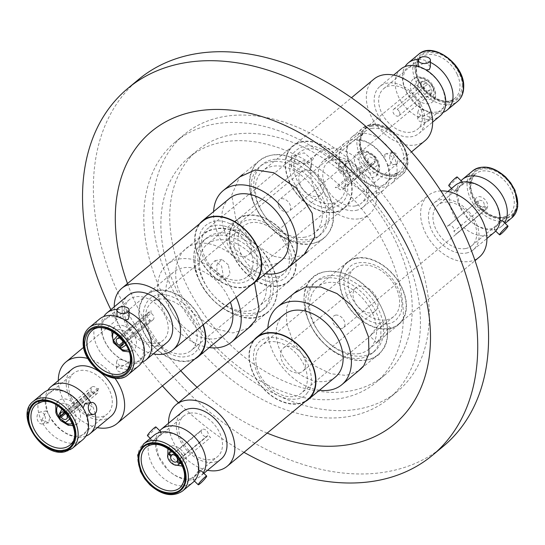 <?xml version="1.0" encoding="UTF-8"?>
<svg xmlns="http://www.w3.org/2000/svg" width="545" height="545" viewBox="0 0 545 545"><rect width="100%" height="100%" fill="white"/><g stroke="black" fill="none" stroke-linecap="round" stroke-linejoin="round"><path stroke-width="0.41" stroke-dasharray="2.73 2.04" d="M396.494 243.097A146.292 100.409 -129.7 0 0 197.576 150.257A146.292 100.409 -129.7 0 0 185.477 282.589A146.292 100.409 -129.7 0 0 384.395 375.43A146.292 100.409 -129.7 0 0 396.494 243.097M387.624 250.455A146.292 100.409 -129.7 0 0 188.706 157.614A146.292 100.409 -129.7 0 0 176.607 289.947A146.292 100.409 -129.7 0 0 375.532 382.788A146.292 100.409 -129.7 0 0 387.624 250.455M402.489 247.668A166.906 114.559 50.3 0 1 388.687 398.654A166.906 114.559 50.3 0 1 161.742 292.726A166.906 114.559 50.3 0 1 175.544 141.748A166.906 114.559 50.3 0 1 402.489 247.668M170.612 285.376A166.906 114.559 -129.7 0 0 397.557 391.296A166.906 114.559 -129.7 0 0 411.359 240.318A166.906 114.559 -129.7 0 0 184.414 134.39A166.906 114.559 -129.7 0 0 170.612 285.376M443.228 446.348A238.438 163.65 50.3 0 1 119.021 295.029A238.438 163.65 50.3 0 1 138.737 79.345M243.997 452.33A238.438 163.65 50.3 0 1 178.474 402.721M162.417 385.915A238.438 163.65 50.3 0 1 110.86 309.662M267.173 433.098A190.171 130.528 50.3 0 1 197.092 387.27M180.715 370.736A190.171 130.528 50.3 0 1 127.489 283.57M248.2 328.294L232.831 332.954L213.299 328.253L194.02 313.961L181.076 295.043C169.263 273.365 177.902 245.488 196.895 244.003C214.103 238.71 245.27 259.134 253.943 281.404L254.522 282.671M358.412 370.947L346.116 375.423L330.754 373.754L315.48 366.254L302.754 355.013L292.549 340.257L286.636 323.349L286.561 307.666L291.65 295.996L294.007 293.319M304.13 254.535L289.388 259.188L273.079 256.17L251.613 241.912L235.678 218.252L231.727 195.117L239.718 176.907M272.037 266.389C263.364 244.126 232.204 223.702 214.989 228.995C196.002 230.474 187.357 258.35 199.177 280.028C207.849 302.291 239.01 322.715 256.225 317.422C275.211 315.943 283.856 288.067 272.037 266.389M309.744 280.982C297.631 293.401 305.731 327.749 324.575 343.881C341.579 362.418 372.882 366.172 381.888 350.748C393.994 338.336 385.894 303.981 367.058 287.855C350.047 269.319 318.743 265.558 309.744 280.982M291.173 241.156C311.958 251.007 335.018 237.082 333.39 215.663C335.373 195.641 312.707 164.011 291.895 157.757C271.11 147.906 248.05 161.831 249.671 183.256C247.689 203.278 270.354 234.902 291.173 241.156M194.81 359.046A40.412 27.741 50.3 0 1 143.131 331.21A40.412 27.741 50.3 0 1 146.469 294.654A40.412 27.741 50.3 0 1 201.418 320.297A40.412 27.741 50.3 0 1 203.231 324.704M225.221 334.337A40.412 27.741 50.3 0 1 170.272 308.688A40.412 27.741 50.3 0 1 173.61 272.132A40.412 27.741 50.3 0 1 228.559 297.781A40.412 27.741 50.3 0 1 230.372 302.182M209.28 347.56A50.433 34.614 50.3 0 1 163.044 310.044A50.433 34.614 50.3 0 1 167.213 264.42A50.433 34.614 50.3 0 1 235.787 296.425A50.433 34.614 50.3 0 1 236.21 297.345M271.982 266.403A50.433 34.614 50.3 0 1 267.813 312.026A50.433 34.614 50.3 0 1 199.232 280.014A50.433 34.614 50.3 0 1 203.401 234.391A50.433 34.614 50.3 0 1 271.982 266.403M268.481 267.057A45.582 31.29 -129.7 0 0 206.501 238.124A45.582 31.29 -129.7 0 0 202.733 279.36A45.582 31.29 -129.7 0 0 264.713 308.293A45.582 31.29 -129.7 0 0 268.481 267.057M200.015 281.615A45.582 31.29 50.3 0 1 203.789 240.379A45.582 31.29 50.3 0 1 265.769 269.305A45.582 31.29 50.3 0 1 262.002 310.541A45.582 31.29 50.3 0 1 200.015 281.615M262.036 270.007A40.412 27.741 50.3 0 1 258.698 306.562A40.412 27.741 50.3 0 1 203.748 280.913A40.412 27.741 50.3 0 1 207.086 244.358A40.412 27.741 50.3 0 1 262.036 270.007M210.309 275.47L218.627 280.559L223.191 275.266L221.617 266.089L214.914 260.701L209.975 266.069L210.309 275.47M233.607 256.143A40.412 27.741 -129.7 0 0 288.557 281.792A40.412 27.741 -129.7 0 0 291.895 245.236A40.412 27.741 -129.7 0 0 236.946 219.587A40.412 27.741 -129.7 0 0 233.607 256.143M228.321 264.836L221.87 259.4L216.869 264.781L217.012 274.217L225.582 279.258L230.092 273.965L228.321 264.836M286.098 245.741A31.12 21.357 -129.7 0 0 243.785 225.991A31.12 21.357 -129.7 0 0 241.21 254.14A31.12 21.357 -129.7 0 0 283.523 273.89A31.12 21.357 -129.7 0 0 286.098 245.741M148.928 330.706A31.12 21.357 50.3 0 1 151.496 302.557A31.12 21.357 50.3 0 1 193.809 322.306A31.12 21.357 50.3 0 1 191.241 350.455A31.12 21.357 50.3 0 1 148.928 330.706M287.992 245.965C281.901 230.412 260.449 216.474 248.466 220.057C235.311 221.086 229.322 240.393 237.511 255.414C243.601 270.96 265.054 284.906 277.037 281.322C290.192 280.293 296.18 260.987 287.992 245.965M147.034 330.481C138.805 315.33 144.861 296.242 157.989 295.124C169.917 291.452 191.499 305.602 197.515 321.032C205.738 336.176 199.688 355.272 186.56 356.389C174.632 360.054 153.043 345.905 147.034 330.481M59.241 417.347A14.953 10.26 -129.7 0 0 77.71 423.635A14.953 10.26 -129.7 0 0 78.95 410.113A14.953 10.26 -129.7 0 0 58.615 400.623A14.953 10.26 -129.7 0 0 57.382 414.145A14.953 10.26 -129.7 0 0 58.492 416.217M57.743 405.882A11.717 8.046 50.3 0 1 66.19 403.865A11.717 8.046 50.3 0 1 74.808 412.047A11.717 8.046 50.3 0 1 72.383 423.526M63.894 422.089A11.717 8.046 50.3 0 1 59.16 417.422M58.424 416.23A11.717 8.046 50.3 0 1 57.906 415.215A11.717 8.046 50.3 0 1 57.593 414.493M66.354 414.37L97.119 388.851A4.203 2.882 -129.7 0 0 91.873 386.998A4.203 2.882 -129.7 0 0 91.288 390.213L64.378 412.545M66.946 414.234L68.779 413.805L99.537 388.278L97.119 388.851M68.779 413.805L61.98 409.043M65.632 413.492L91.989 391.623A4.203 2.882 -129.7 0 0 97.235 393.47A4.203 2.882 -129.7 0 0 97.821 390.254L67.709 415.236M70.053 418.778L69.481 415.208L67.955 415.562M64.753 412.776L89.571 392.189L91.989 391.623M87.309 415.549L91.901 406.338L85.081 403.627M83.065 407.946L86.641 415.379M90.681 402.585A30.554 20.969 50.3 0 1 92.521 406.08A30.554 20.969 50.3 0 1 95.103 413.614M85.878 436.123A30.554 20.969 50.3 0 1 82.956 436.947A30.554 20.969 50.3 0 1 48.451 414.329A30.554 20.969 50.3 0 1 47.858 390.288M43.743 392.693A30.554 20.969 -129.7 0 0 41.216 420.331A30.554 20.969 -129.7 0 0 75.721 442.949A30.554 20.969 -129.7 0 0 82.758 439.72M71.334 397.257A26.432 18.142 -129.7 0 0 107.27 414.03A26.432 18.142 -129.7 0 0 109.456 390.118A26.432 18.142 -129.7 0 0 73.514 373.345A26.432 18.142 -129.7 0 0 71.334 397.257M41.836 420.072L46.427 410.862L47.715 412.136L49.84 416.755L48.662 422.777L41.836 420.072M44.615 415.188A6.063 4.122 79.4 0 0 40.105 412.047A6.063 4.122 79.4 0 0 37.83 420.822A6.063 4.122 79.4 0 0 42.333 423.962A6.063 4.122 79.4 0 0 44.615 415.188M110.989 416.298A30.554 20.969 50.3 0 1 69.447 396.91A30.554 20.969 50.3 0 1 71.967 369.272M202.992 324.902A40.01 27.461 -129.7 0 0 201.125 320.351A40.01 27.461 -129.7 0 0 146.728 294.961A40.01 27.461 -129.7 0 0 143.417 331.156A40.01 27.461 -129.7 0 0 197.821 356.546M97.344 427.621A40.01 27.461 50.3 0 1 62.62 398.191A40.01 27.461 50.3 0 1 58.329 380.594M87.881 358.487A40.01 27.461 50.3 0 1 114.906 378.203M356.076 166.334A14.953 10.26 50.3 0 1 357.309 152.804A14.953 10.26 50.3 0 1 377.644 162.294A14.953 10.26 50.3 0 1 376.404 175.824A14.953 10.26 50.3 0 1 356.076 166.334M377.12 161.231A11.717 8.046 -129.7 0 0 363.883 152.552A11.717 8.046 -129.7 0 0 360.218 164.392A11.717 8.046 -129.7 0 0 373.454 173.072A11.717 8.046 -129.7 0 0 377.12 161.231M337.743 187.351L368.509 161.824A4.203 2.882 -129.7 0 0 373.918 163.922A4.203 2.882 -129.7 0 0 374.572 160.966L343.813 186.492A4.203 2.882 50.3 0 1 343.152 189.442A4.203 2.882 50.3 0 1 337.743 187.351L335.223 187.705L365.988 162.185L368.509 161.824M374.572 160.966L377.092 160.612L346.334 186.131L343.813 186.492M377.092 160.612C380.11 168.398 369.708 169.87 365.988 162.185M376.479 159.188L373.952 159.542C370.246 155.945 368.222 156.231 367.889 160.407L365.368 160.761C362.357 152.975 372.76 151.496 376.479 159.188M371.635 126.304C361.042 127.23 356.314 142.47 362.854 154.637C367.8 167.097 384.838 178.27 394.532 175.401C405.126 174.475 409.854 159.229 403.314 147.068C398.368 134.608 381.33 123.436 371.635 126.304M384.722 154.371L385.186 159.692L387.311 164.311L388.592 165.578L389.668 164.978L393.476 157.41L386.364 153.663L384.722 154.371M359.305 133.498A30.554 20.969 50.3 0 1 391.181 151.333A30.554 20.969 50.3 0 1 391.283 183.747A30.554 20.969 50.3 0 1 384.245 186.976A30.554 20.969 50.3 0 1 352.363 169.141A30.554 20.969 50.3 0 1 352.268 136.727A30.554 20.969 50.3 0 1 359.305 133.498M377.011 192.978A30.554 20.969 -129.7 0 0 384.048 189.749A30.554 20.969 -129.7 0 0 383.946 157.335A30.554 20.969 -129.7 0 0 352.07 139.5A30.554 20.969 -129.7 0 0 345.033 142.729A30.554 20.969 -129.7 0 0 345.128 175.143A30.554 20.969 -129.7 0 0 377.011 192.978M355.422 205.887A26.432 18.142 50.3 0 1 327.845 190.457A26.432 18.142 50.3 0 1 327.756 162.417A26.432 18.142 50.3 0 1 333.847 159.624A26.432 18.142 50.3 0 1 361.424 175.054A26.432 18.142 50.3 0 1 361.505 203.094A26.432 18.142 50.3 0 1 355.422 205.887M396.276 163.745A6.063 4.122 -100.6 0 1 394.921 164.392A6.063 4.122 -100.6 0 1 390.022 160.25A6.063 4.122 -100.6 0 1 391.33 153.131A6.063 4.122 -100.6 0 1 392.686 152.477A6.063 4.122 -100.6 0 1 397.584 156.619A6.063 4.122 -100.6 0 1 396.276 163.745M351.593 172.104L349.945 172.813L342.839 169.079L346.64 161.497L347.717 160.898L349.004 162.165L351.13 166.784L351.593 172.104M340.032 162.73A6.063 4.122 79.4 0 0 338.724 169.856A6.063 4.122 79.4 0 0 343.623 173.998A6.063 4.122 79.4 0 0 344.978 173.344A6.063 4.122 79.4 0 0 346.286 166.225A6.063 4.122 79.4 0 0 341.395 162.076A6.063 4.122 79.4 0 0 340.032 162.73M356.014 210.397A30.554 20.969 -129.7 0 0 363.052 207.168A30.554 20.969 -129.7 0 0 362.956 174.754A30.554 20.969 -129.7 0 0 331.074 156.912A30.554 20.969 -129.7 0 0 324.037 160.141A30.554 20.969 -129.7 0 0 324.139 192.562A30.554 20.969 -129.7 0 0 356.014 210.397M246.422 215.67A40.01 27.461 50.3 0 1 288.169 239.03A40.01 27.461 50.3 0 1 288.298 281.479A40.01 27.461 50.3 0 1 279.081 285.709A40.01 27.461 50.3 0 1 237.334 262.349A40.01 27.461 50.3 0 1 237.204 219.901A40.01 27.461 50.3 0 1 246.422 215.67M359.877 218.674A40.01 27.461 -129.7 0 0 369.094 214.444A40.01 27.461 -129.7 0 0 368.958 171.995A40.01 27.461 -129.7 0 0 327.218 148.635A40.01 27.461 -129.7 0 0 318.001 152.866A40.01 27.461 -129.7 0 0 318.13 195.314A40.01 27.461 -129.7 0 0 359.877 218.674M305.016 401.699A40.412 27.741 50.3 0 1 298.973 403.784A40.412 27.741 50.3 0 1 258.391 382.549A40.412 27.741 50.3 0 1 253.922 340.121M335.427 376.997A40.412 27.741 50.3 0 1 326.121 381.268A40.412 27.741 50.3 0 1 283.952 357.67A40.412 27.741 50.3 0 1 283.822 314.792M319.486 390.22A50.433 34.614 50.3 0 1 267.881 328.015M366.397 360.013A50.433 34.614 50.3 0 1 313.777 330.563A50.433 34.614 50.3 0 1 313.613 277.051A50.433 34.614 50.3 0 1 325.229 271.723A50.433 34.614 50.3 0 1 377.855 301.167A50.433 34.614 50.3 0 1 378.019 354.679A50.433 34.614 50.3 0 1 366.397 360.013M364.421 355.769A45.582 31.29 -129.7 0 0 374.919 350.946A45.582 31.29 -129.7 0 0 374.769 302.577A45.582 31.29 -129.7 0 0 327.211 275.968A45.582 31.29 -129.7 0 0 316.706 280.784A45.582 31.29 -129.7 0 0 316.856 329.153A45.582 31.29 -129.7 0 0 364.421 355.769M324.493 278.216A45.582 31.29 50.3 0 1 372.058 304.832A45.582 31.29 50.3 0 1 372.208 353.201A45.582 31.29 50.3 0 1 361.703 358.017A45.582 31.29 50.3 0 1 314.145 331.401A45.582 31.29 50.3 0 1 313.995 283.032A45.582 31.29 50.3 0 1 324.493 278.216M359.598 353.494A40.412 27.741 50.3 0 1 317.428 329.895A40.412 27.741 50.3 0 1 317.299 287.017A40.412 27.741 50.3 0 1 326.605 282.746A40.412 27.741 50.3 0 1 368.774 306.338A40.412 27.741 50.3 0 1 368.904 349.222A40.412 27.741 50.3 0 1 359.598 353.494M356.464 257.976A40.412 27.741 -129.7 0 0 347.151 262.247A40.412 27.741 -129.7 0 0 347.288 305.125A40.412 27.741 -129.7 0 0 389.45 328.717A40.412 27.741 -129.7 0 0 398.763 324.445A40.412 27.741 -129.7 0 0 398.627 281.567A40.412 27.741 -129.7 0 0 356.464 257.976M379.007 340.605C372.453 347.969 381.466 336.081 387.502 329.405L390.758 328.206L385.492 335.454L368.904 349.222M372.085 333.908C365.838 341.579 374.858 329.691 380.58 322.708L383.993 321.659L380.124 327.838L372.085 333.908L370.246 336.027L301.446 393.108A31.12 21.357 50.3 0 1 294.28 396.399A31.12 21.357 50.3 0 1 261.811 378.23A31.12 21.357 50.3 0 1 261.709 345.217A31.12 21.357 50.3 0 1 268.876 341.926A31.12 21.357 50.3 0 1 301.344 360.095A31.12 21.357 50.3 0 1 301.446 393.108M386.562 319.833A31.12 21.357 -129.7 0 0 393.728 316.543A31.12 21.357 -129.7 0 0 393.626 283.529A31.12 21.357 -129.7 0 0 361.158 265.361A31.12 21.357 -129.7 0 0 353.991 268.644A31.12 21.357 -129.7 0 0 354.093 301.664A31.12 21.357 -129.7 0 0 386.562 319.833M347.969 269.182C339.535 277.882 345.217 301.514 358.242 312.755C370.021 325.597 391.712 328.199 397.945 317.51C406.379 308.811 400.698 285.178 387.672 273.937C375.893 261.096 354.202 258.493 347.969 269.182M307.469 392.577C301.153 403.327 279.605 400.623 267.765 387.822C254.713 376.649 249.099 352.847 257.492 344.242C263.807 333.499 285.355 336.204 297.195 349.004C310.248 360.177 315.862 383.973 307.469 392.577M181.274 463.291L182.623 462.146C187.569 456.41 174.768 444.025 170.503 450.429M169.693 452.193L169.529 453.535M169.699 455.218L179.026 463.809M167.949 448.542L168.194 448.194C174.08 439.359 191.758 456.451 184.932 464.381L182.589 466.179M174.093 464.742L167.799 457.16M202.079 429.658L171.314 455.177L202.079 429.658A4.203 2.882 -129.7 0 1 206.426 430.461A4.203 2.882 -129.7 0 1 208.088 435.189L177.323 460.716M180.259 461.431L177.963 455.02L172.186 451.703M180.729 462.262L210.581 437.492L208.088 435.189M172.356 454.728L201.439 430.598A4.203 2.882 -129.7 0 0 202.57 434.774A4.203 2.882 -129.7 0 0 206.48 436.572A4.203 2.882 -129.7 0 0 207.447 436.129L177.554 460.927L207.447 436.129M155.672 440.994L152.77 440.796L160.775 434.27L161.204 432.076L155.672 440.994M153.949 435.353A30.554 20.969 -129.7 0 0 160.612 475.805A30.554 20.969 -129.7 0 0 185.927 485.609A30.554 20.969 -129.7 0 0 192.964 482.38M203.305 472.794A30.554 20.969 50.3 0 1 200.199 476.378A30.554 20.969 50.3 0 1 193.162 479.607A30.554 20.969 50.3 0 1 167.846 469.804A30.554 20.969 50.3 0 1 159.767 430.693M189.81 413.212A26.432 18.142 -129.7 0 0 183.726 416.005A26.432 18.142 -129.7 0 0 183.808 444.046A26.432 18.142 -129.7 0 0 211.385 459.483A26.432 18.142 -129.7 0 0 217.475 456.69A26.432 18.142 -129.7 0 0 217.387 428.643A26.432 18.142 -129.7 0 0 189.81 413.212M147.47 435.666A6.063 0.695 134 0 0 149.132 434.665A6.063 0.695 134 0 0 153.799 430.039A6.063 0.695 134 0 0 155.897 426.946M198.475 470.73L192.95 479.648L193.38 477.454L201.378 470.935M221.195 458.958A30.554 20.969 50.3 0 1 214.158 462.187A30.554 20.969 50.3 0 1 182.275 444.352A30.554 20.969 50.3 0 1 182.18 411.931M256.933 337.621A40.01 27.461 -129.7 0 0 257.063 380.069A40.01 27.461 -129.7 0 0 298.81 403.429A40.01 27.461 -129.7 0 0 308.027 399.206M207.55 470.281A40.01 27.461 50.3 0 1 168.534 423.254M476.132 197.951A7.596 5.212 -129.7 0 0 478.054 207.366L484.539 209.995L486.358 209.13L455.593 234.657A7.596 5.212 -129.7 0 0 456.315 233.798L487.08 208.279C488.381 205.499 487.632 202.508 484.825 199.32C481.705 196.493 478.939 195.907 476.521 197.556M335.563 315.146A7.596 5.212 50.3 0 1 343.493 319.581A7.596 5.212 50.3 0 1 343.52 327.64A7.596 5.212 50.3 0 1 341.769 328.444A7.596 5.212 50.3 0 1 333.186 322.824A7.596 5.212 50.3 0 1 335.563 315.146M343.52 327.64L486.29 209.191L483.96 206.698C480.07 207.086 478.149 205.138 478.197 200.846L447.431 226.366L478.197 200.846M487.08 208.279L484.682 205.84L483.313 201.119L478.919 199.988M484.682 205.84L453.917 231.366L456.315 233.798M447.772 225.841A4.203 2.882 50.3 0 1 452.282 226.386A4.203 2.882 50.3 0 1 453.917 231.366M481.501 209.062C491.079 219.39 508.192 221.44 513.315 212.877C520.025 205.84 515.597 187.058 505.086 177.956C495.507 167.628 478.387 165.578 473.264 174.141C466.561 181.178 470.982 199.96 481.501 209.062M456.962 191.029L454.06 190.825L462.058 184.305L462.487 182.112L456.962 191.029M455.239 185.382A30.554 20.969 -129.7 0 0 461.901 225.841A30.554 20.969 -129.7 0 0 487.216 235.638A30.554 20.969 -129.7 0 0 494.254 232.408M504.595 222.83A30.554 20.969 50.3 0 1 501.489 226.407A30.554 20.969 50.3 0 1 494.451 229.636A30.554 20.969 50.3 0 1 469.129 219.839A30.554 20.969 50.3 0 1 461.056 180.729M465.628 248.547A26.432 18.142 50.3 0 1 438.051 233.117A26.432 18.142 50.3 0 1 437.962 205.07A26.432 18.142 50.3 0 1 444.052 202.277A26.432 18.142 50.3 0 1 471.629 217.707A26.432 18.142 50.3 0 1 471.711 245.754A26.432 18.142 50.3 0 1 465.628 248.547M448.753 185.695A6.063 0.695 134 0 0 450.415 184.701A6.063 0.695 134 0 0 455.089 180.068A6.063 0.695 134 0 0 457.18 176.982M499.765 220.766L494.24 229.677L494.662 227.49L502.667 220.963M466.22 253.057A30.554 20.969 -129.7 0 0 473.258 249.828A30.554 20.969 -129.7 0 0 473.162 217.407A30.554 20.969 -129.7 0 0 441.28 199.572A30.554 20.969 -129.7 0 0 434.242 202.801A30.554 20.969 -129.7 0 0 434.345 235.215A30.554 20.969 -129.7 0 0 466.22 253.057M356.628 258.33A40.01 27.461 50.3 0 1 398.375 281.683A40.01 27.461 50.3 0 1 398.504 324.139A40.01 27.461 50.3 0 1 389.287 328.363A40.01 27.461 50.3 0 1 347.54 305.009A40.01 27.461 50.3 0 1 347.41 262.554A40.01 27.461 50.3 0 1 356.628 258.33M440.878 190.907A40.01 27.461 -129.7 0 0 437.424 191.295A40.01 27.461 -129.7 0 0 428.206 195.526A40.01 27.461 -129.7 0 0 428.336 237.974A40.01 27.461 -129.7 0 0 470.083 261.334A40.01 27.461 -129.7 0 0 479.3 257.104M286.99 346.327A15.117 10.375 50.3 0 1 302.761 355.149A15.117 10.375 50.3 0 1 302.809 371.186A15.117 10.375 50.3 0 1 299.328 372.787A15.117 10.375 50.3 0 1 283.557 363.958A15.117 10.375 50.3 0 1 283.509 347.921A15.117 10.375 50.3 0 1 286.99 346.327M371.704 312.735A15.117 10.375 -129.7 0 0 375.192 311.134A15.117 10.375 -129.7 0 0 375.137 295.097A15.117 10.375 -129.7 0 0 359.366 286.275A15.117 10.375 -129.7 0 0 355.885 287.869A15.117 10.375 -129.7 0 0 355.94 303.906A15.117 10.375 -129.7 0 0 371.704 312.735M250.734 285.294A40.412 27.741 50.3 0 1 244.691 287.378A40.412 27.741 50.3 0 1 204.109 266.144A40.412 27.741 50.3 0 1 199.64 223.709M281.145 260.585A40.412 27.741 50.3 0 1 271.839 264.856A40.412 27.741 50.3 0 1 229.67 241.265A40.412 27.741 50.3 0 1 229.54 198.38M265.204 273.808A50.433 34.614 50.3 0 1 213.599 211.603M312.115 243.601A50.433 34.614 50.3 0 1 259.495 214.158A50.433 34.614 50.3 0 1 259.331 160.639A50.433 34.614 50.3 0 1 270.947 155.311A50.433 34.614 50.3 0 1 323.573 184.755A50.433 34.614 50.3 0 1 323.737 238.274A50.433 34.614 50.3 0 1 312.115 243.601M310.139 239.357A45.582 31.29 -129.7 0 0 320.637 234.541A45.582 31.29 -129.7 0 0 320.487 186.172A45.582 31.29 -129.7 0 0 272.929 159.556A45.582 31.29 -129.7 0 0 262.424 164.372A45.582 31.29 -129.7 0 0 262.574 212.741A45.582 31.29 -129.7 0 0 310.139 239.357M270.211 161.811A45.582 31.29 50.3 0 1 317.776 188.42A45.582 31.29 50.3 0 1 317.926 236.789A45.582 31.29 50.3 0 1 307.421 241.612A45.582 31.29 50.3 0 1 259.863 214.996A45.582 31.29 50.3 0 1 259.713 166.627A45.582 31.29 50.3 0 1 270.211 161.811M305.309 237.082A40.412 27.741 50.3 0 1 263.146 213.49A40.412 27.741 50.3 0 1 263.01 170.605A40.412 27.741 50.3 0 1 272.323 166.334A40.412 27.741 50.3 0 1 314.492 189.933A40.412 27.741 50.3 0 1 314.622 232.81A40.412 27.741 50.3 0 1 305.309 237.082M302.182 141.564A40.412 27.741 -129.7 0 0 292.869 145.835A40.412 27.741 -129.7 0 0 293.006 188.713A40.412 27.741 -129.7 0 0 335.168 212.312A40.412 27.741 -129.7 0 0 344.481 208.04A40.412 27.741 -129.7 0 0 344.345 165.162A40.412 27.741 -129.7 0 0 302.182 141.564M309.683 162.512L298.353 163.738L291.214 158.854L292.938 156.034L304.287 152.873L311.413 159.031L309.683 162.512M309.615 170.517L298.292 171.437L291.146 166.756L292.869 164.038L304.212 160.571L311.345 166.927L309.615 170.517M332.28 203.421A31.12 21.357 -129.7 0 0 339.446 200.138A31.12 21.357 -129.7 0 0 339.344 167.117A31.12 21.357 -129.7 0 0 306.876 148.948A31.12 21.357 -129.7 0 0 299.709 152.239A31.12 21.357 -129.7 0 0 299.811 185.259A31.12 21.357 -129.7 0 0 332.28 203.421M214.594 225.514A31.12 21.357 50.3 0 1 247.062 243.683A31.12 21.357 50.3 0 1 247.164 276.703A31.12 21.357 50.3 0 1 239.998 279.994A31.12 21.357 50.3 0 1 207.529 261.825A31.12 21.357 50.3 0 1 207.427 228.805A31.12 21.357 50.3 0 1 214.594 225.514M318.423 205.826C332.947 212.679 348.718 202.985 347.676 188.161C349.045 174.291 333.349 152.382 318.927 148.049C304.403 141.196 288.632 150.89 289.674 165.714C288.298 179.584 304.001 201.493 318.423 205.826M228.45 223.109C242.988 227.51 258.487 249.31 257.199 263.228C258.323 278.066 242.348 287.719 227.946 280.893C213.408 276.492 197.91 254.699 199.197 240.774C198.073 225.943 214.049 216.29 228.45 223.109M124.199 326.033A14.953 10.26 -129.7 0 0 114.539 326.871A14.953 10.26 -129.7 0 0 119.321 348.003A14.953 10.26 -129.7 0 0 123.981 350.721A14.953 10.26 -129.7 0 0 133.634 349.883A14.953 10.26 -129.7 0 0 135.323 337.403A14.953 10.26 -129.7 0 0 124.199 326.033M119.314 348.003A11.717 8.046 50.3 0 1 113.517 340.741M113.667 332.13A11.717 8.046 50.3 0 1 122.366 330.202A11.717 8.046 50.3 0 1 131.468 340.209A11.717 8.046 50.3 0 1 128.307 349.774M120.111 337.362L149.718 312.796A4.203 2.882 -129.7 0 0 147.797 313.252A4.203 2.882 -129.7 0 0 147.218 316.461A4.203 2.882 -129.7 0 0 149.902 319.697L122.979 342.028M118.899 336.19L118.878 335.454L117.904 335.291M149.902 319.697L149.977 322.565L120.513 347.008M123.197 343.432L151.238 320.167A4.203 2.882 -129.7 0 0 152.191 320.16A4.203 2.882 -129.7 0 0 153.165 319.717A4.203 2.882 -129.7 0 0 153.745 316.502A4.203 2.882 -129.7 0 0 151.06 313.273L120.295 338.792M151.06 313.273L150.979 310.405L120.22 335.924L120.261 337.519M125.977 345.026L120.22 335.924M127.625 363.188L120.84 367.173L116.535 362.016L117.584 359.305L122.836 359.877L128.463 361.969L127.625 363.188M141.802 362.37A30.554 20.969 50.3 0 1 104.374 340.577A30.554 20.969 50.3 0 1 101.091 326.653A30.554 20.969 50.3 0 1 103.782 316.536M99.667 318.941A30.554 20.969 -129.7 0 0 93.856 332.654A30.554 20.969 -129.7 0 0 97.139 346.579A30.554 20.969 -129.7 0 0 138.682 365.968M127.258 323.505A26.432 18.142 -129.7 0 0 163.193 340.278A26.432 18.142 -129.7 0 0 165.38 316.373A26.432 18.142 -129.7 0 0 129.444 299.593A26.432 18.142 -129.7 0 0 127.258 323.505M117.516 366.867A6.063 3.42 0.5 0 0 116.48 368.761A6.063 3.42 0.5 0 0 120.752 372.072A6.063 3.42 0.5 0 0 127.564 370.757A6.063 3.42 0.5 0 0 128.6 368.863A6.063 3.42 0.5 0 0 124.328 365.552A6.063 3.42 0.5 0 0 117.516 366.867M129.049 316.89L124.757 311.733L117.958 315.719L117.12 316.938L124.73 319.867M166.913 342.546A30.554 20.969 50.3 0 1 125.37 323.158A30.554 20.969 50.3 0 1 127.898 295.526M117.1 309.397A30.554 20.969 50.3 0 1 129.09 312.305M202.651 221.209A40.01 27.461 -129.7 0 0 199.341 257.404A40.01 27.461 -129.7 0 0 253.745 282.794M153.268 353.869A40.01 27.461 50.3 0 1 118.551 324.439A40.01 27.461 50.3 0 1 114.252 306.842M422.893 78.221A14.953 10.26 50.3 0 1 434.018 89.591A14.953 10.26 50.3 0 1 432.328 102.072A14.953 10.26 50.3 0 1 422.675 102.903A14.953 10.26 50.3 0 1 411.55 91.533A14.953 10.26 50.3 0 1 413.239 79.052A14.953 10.26 50.3 0 1 422.893 78.221M424.65 82.057C433.725 85.17 433.602 99.973 424.535 96.07C415.46 92.95 415.583 78.146 424.65 82.057M426.64 83.296L424.473 83.698L423.676 85.463L424.126 87.5L426.34 90.007M427.675 90.572L429.842 90.17L430.189 86.369L427.975 83.862L397.216 109.382L427.975 83.862M399.424 111.889A4.203 2.882 50.3 0 1 399.076 115.69A4.203 2.882 50.3 0 1 393.361 113.026A4.203 2.882 50.3 0 1 393.708 109.225A4.203 2.882 50.3 0 1 396.549 109.034A4.203 2.882 50.3 0 1 399.424 111.889M428.098 81.069L432.635 85.906L433.445 89.591L432.008 92.779L427.553 93.365M426.762 80.503L422.307 81.089L420.869 84.277L421.673 87.963L426.21 92.8M278.904 206.412A7.596 5.212 50.3 0 1 279.531 199.538A7.596 5.212 50.3 0 1 289.865 204.361A7.596 5.212 50.3 0 1 289.238 211.235A7.596 5.212 50.3 0 1 278.904 206.412M462.249 86.096C463.27 74.842 450.872 57.545 439.209 53.948C425.161 49.97 417.347 54.684 415.767 68.105C414.752 79.359 427.144 96.656 438.807 100.253C452.854 104.231 460.668 99.517 462.249 86.096M428.915 113.224L422.123 117.209L417.824 112.052L418.867 109.334L424.126 109.906L429.753 112.004L428.915 113.224M400.956 68.977A30.554 20.969 -129.7 0 0 395.145 82.69A30.554 20.969 -129.7 0 0 398.429 96.608A30.554 20.969 -129.7 0 0 439.972 116.003M443.092 112.399A30.554 20.969 50.3 0 1 405.664 90.606A30.554 20.969 50.3 0 1 402.38 76.688A30.554 20.969 50.3 0 1 405.071 66.572M419.616 105.437A26.432 18.142 50.3 0 1 417.429 129.342A26.432 18.142 50.3 0 1 381.493 112.57A26.432 18.142 50.3 0 1 383.68 88.665A26.432 18.142 50.3 0 1 419.616 105.437M418.39 59.432A30.554 20.969 50.3 0 1 430.38 62.334M418.805 116.903A6.063 3.42 0.5 0 0 417.763 118.79A6.063 3.42 0.5 0 0 422.041 122.1A6.063 3.42 0.5 0 0 428.847 120.786A6.063 3.42 0.5 0 0 429.889 118.899A6.063 3.42 0.5 0 0 425.618 115.588A6.063 3.42 0.5 0 0 418.805 116.903M430.339 66.926L426.047 61.762L419.248 65.747L418.41 66.967L426.013 69.896M421.503 105.778A30.554 20.969 -129.7 0 0 379.96 86.389A30.554 20.969 -129.7 0 0 377.433 114.028A30.554 20.969 -129.7 0 0 418.976 133.416A30.554 20.969 -129.7 0 0 421.503 105.778M289.817 182.337A40.01 27.461 50.3 0 1 293.128 146.149A40.01 27.461 50.3 0 1 347.526 171.539A40.01 27.461 50.3 0 1 344.222 207.727A40.01 27.461 50.3 0 1 289.817 182.337M373.925 79.114A40.01 27.461 -129.7 0 0 370.614 115.302A40.01 27.461 -129.7 0 0 425.018 140.692M232.708 229.915A15.117 10.375 50.3 0 1 248.472 238.737A15.117 10.375 50.3 0 1 248.527 254.781A15.117 10.375 50.3 0 1 245.046 256.375A15.117 10.375 50.3 0 1 229.275 247.553A15.117 10.375 50.3 0 1 229.22 231.516A15.117 10.375 50.3 0 1 232.708 229.915M317.422 196.323A15.117 10.375 -129.7 0 0 320.91 194.728A15.117 10.375 -129.7 0 0 320.855 178.685A15.117 10.375 -129.7 0 0 305.084 169.863A15.117 10.375 -129.7 0 0 301.603 171.464A15.117 10.375 -129.7 0 0 301.658 187.5A15.117 10.375 -129.7 0 0 317.422 196.323M73.514 373.345L35.97 404.499A26.432 18.142 50.3 0 1 42.06 401.706A26.432 18.142 50.3 0 1 71.906 421.271A26.432 18.142 50.3 0 1 69.719 445.183L107.27 414.03M72.356 448.351A30.554 20.969 50.3 0 1 65.311 451.58A30.554 20.969 50.3 0 1 30.813 428.963A30.554 20.969 50.3 0 1 33.334 401.324M371.39 128.47A26.432 18.142 -129.7 0 0 365.3 131.263A26.432 18.142 -129.7 0 0 365.388 159.304A26.432 18.142 -129.7 0 0 392.965 174.734A26.432 18.142 -129.7 0 0 399.056 171.941A26.432 18.142 -129.7 0 0 398.967 143.9A26.432 18.142 -129.7 0 0 371.39 128.47M371.274 125.527C364.694 125.65 353.76 135.957 362.214 154.76C371.24 173.453 389.266 178.338 394.893 176.178C401.474 176.055 412.408 165.748 403.954 146.946C394.927 128.252 376.902 123.368 371.274 125.527M369.708 124.86A30.554 20.969 -129.7 0 0 362.67 128.089A30.554 20.969 -129.7 0 0 362.772 160.509A30.554 20.969 -129.7 0 0 394.648 178.344A30.554 20.969 -129.7 0 0 401.685 175.115A30.554 20.969 -129.7 0 0 401.59 142.701A30.554 20.969 -129.7 0 0 369.708 124.86M183.726 416.005L146.176 447.159A26.432 18.142 50.3 0 1 152.266 444.366A26.432 18.142 50.3 0 1 174.168 452.841A26.432 18.142 50.3 0 1 179.925 487.836L217.475 456.69M182.561 491.011A30.554 20.969 50.3 0 1 175.524 494.24A30.554 20.969 50.3 0 1 150.202 484.444A30.554 20.969 50.3 0 1 143.546 443.984M503.171 217.394A26.432 18.142 -129.7 0 0 509.262 214.601A26.432 18.142 -129.7 0 0 503.498 179.605A26.432 18.142 -129.7 0 0 481.596 171.123A26.432 18.142 -129.7 0 0 475.512 173.916A26.432 18.142 -129.7 0 0 481.269 208.919A26.432 18.142 -129.7 0 0 503.171 217.394M481.126 209.553C486.678 216.045 504.663 225.092 513.955 213.49C522.675 201.343 511.993 182.664 505.46 177.466C499.901 170.973 481.916 161.926 472.631 173.528C463.904 185.675 474.593 204.355 481.126 209.553M472.876 170.749A30.554 20.969 -129.7 0 0 479.539 211.201A30.554 20.969 -129.7 0 0 504.854 221.004A30.554 20.969 -129.7 0 0 511.891 217.775M129.444 299.593L91.894 330.747A26.432 18.142 50.3 0 1 127.83 347.519A26.432 18.142 50.3 0 1 130.671 359.564A26.432 18.142 50.3 0 1 125.643 371.431L163.193 340.278M128.279 374.599A30.554 20.969 50.3 0 1 86.737 355.211A30.554 20.969 50.3 0 1 83.453 341.293A30.554 20.969 50.3 0 1 89.264 327.579M424.507 98.734C429.099 101.063 432.362 99.088 434.304 92.82C432.485 85.088 429.276 80.612 424.678 79.386C420.093 77.056 416.823 79.032 414.881 85.299C416.707 93.032 419.916 97.507 424.507 98.734M457.166 74.284A26.432 18.142 -129.7 0 0 421.231 57.511A26.432 18.142 -129.7 0 0 416.203 69.372A26.432 18.142 -129.7 0 0 419.044 81.416A26.432 18.142 -129.7 0 0 454.98 98.189A26.432 18.142 -129.7 0 0 460.007 86.328A26.432 18.142 -129.7 0 0 457.166 74.284M462.984 86.383C464.013 79.768 456.962 60.406 439.216 53.212C421.462 46.672 414.125 60.461 415.031 67.818C414.009 74.433 421.06 93.795 438.8 100.989C456.553 107.529 463.89 93.74 462.984 86.383M418.594 54.337A30.554 20.969 -129.7 0 0 412.79 68.05A30.554 20.969 -129.7 0 0 416.067 81.975A30.554 20.969 -129.7 0 0 457.609 101.363M197.576 150.257L188.706 157.614M397.557 391.296L388.687 398.654M184.414 134.39L175.544 141.748M384.395 375.43L375.532 382.788M267.813 312.026L251.225 325.781M206.501 238.124L203.789 240.379M288.557 281.792L258.698 306.562M214.914 260.701L221.87 259.4M243.785 225.991L151.496 302.557M283.523 273.89L191.241 350.455M218.627 280.559L225.582 279.258M236.946 219.587L207.086 244.358M264.713 308.293L262.002 310.541M203.401 234.391L167.213 264.42M173.61 272.132L146.469 294.654M77.71 423.635L73.139 425.631M58.615 400.623L55.815 404.751M91.873 386.998L61.108 412.524M97.235 393.47L66.476 418.989M83.896 409.656C74.631 395.704 64.692 389.259 54.071 390.329C50.453 391.249 48.151 392.959 47.17 395.452C45.16 397.032 45.337 402.592 47.715 412.136M86.021 414.275C88.399 423.649 88.59 429.188 86.601 430.884C85.545 433.493 83.228 435.223 79.665 436.082C69.045 437.151 59.105 430.707 49.84 416.755M46.427 410.862L40.105 412.047M146.728 294.961L83.685 347.267M48.662 422.777L42.333 423.962M357.309 152.804L362.97 150.713L366.846 151.197C372.875 153.772 376.67 157.164 378.244 161.368L379.184 163.861L379.77 168.909L376.404 175.824M343.152 189.442L373.918 163.922M327.756 162.417L365.307 131.263C349.611 141.298 373.945 180.102 393.327 174.564L399.056 171.941L361.505 203.094M352.268 136.727L362.67 128.089L370.069 124.689C393.204 118.681 420.556 161.599 401.685 175.115L391.283 183.747M385.186 159.692C375.921 145.733 365.981 139.295 355.36 140.365C351.736 141.284 349.434 142.988 348.459 145.481C346.443 147.061 346.627 152.627 349.004 162.165M387.311 164.311C389.689 173.685 389.879 179.223 387.89 180.92C386.827 183.522 384.518 185.252 380.948 186.111C370.334 187.18 360.395 180.742 351.13 166.784M394.921 164.392L388.599 165.578M349.945 172.813L343.623 173.998M363.052 207.168L384.048 189.749M288.298 281.479L369.094 214.444M237.204 219.901L318.001 152.866M324.037 160.141L345.033 142.729M347.717 160.898L341.395 162.076M392.686 152.477L386.364 153.663M313.613 277.051L297.025 290.812M374.919 350.946L372.208 353.201M347.151 262.247L317.299 287.017M376.718 342.737L369.946 336.19M393.728 316.543L380.124 327.838M353.991 268.644L261.709 345.217M390.765 328.206L383.993 321.659M398.763 324.445L385.492 335.454M316.706 280.784L313.995 283.032M378.019 354.679L361.43 368.44M160.441 434.515C161.879 433.234 164.617 432.682 168.664 432.859C174.475 433.507 180.361 436.586 186.335 442.118C197.276 452.2 200.178 468.053 197.154 472.767M157.001 438.957L155.999 443.657L158.438 456.076L167.819 469.606C174.277 476.977 187.984 481.542 193.707 477.209M150.291 438.391L152.77 440.796M192.95 479.648L194.381 481.031M203.864 473.332L200.199 476.378M471.711 245.754L509.262 214.601C501.666 219.819 492.482 217.837 481.719 208.653C469.749 194.599 467.678 183.025 475.512 173.916L437.962 205.07M461.731 184.551C463.168 183.27 465.907 182.711 469.947 182.895C475.758 183.536 481.651 186.622 487.618 192.147C498.559 202.229 501.461 218.089 498.437 222.803M458.284 188.992L457.282 193.693L459.728 206.112L469.102 219.642C475.56 227.013 489.274 231.577 494.996 227.238M501.489 226.407L505.154 223.368M451.573 188.42L454.06 190.825M494.24 229.677L495.671 231.066M473.258 249.828L486.903 238.506M398.504 324.139L475.029 260.646M347.41 262.554L428.206 195.526M434.242 202.801L447.888 191.479M302.809 371.186L375.192 311.134M283.509 347.921L355.885 287.869M259.331 160.639L242.743 174.4M320.637 234.541L317.926 236.789M292.869 145.835L263.01 170.605M291.214 158.854L291.146 166.756M339.446 200.138L247.164 276.703M299.709 152.239L207.427 228.805M311.42 159.031L311.352 166.927M344.481 208.04L314.622 232.81M262.424 164.372L259.713 166.627M323.737 238.274L307.155 252.028M114.539 326.871L111.739 330.999M129.063 351.879L133.634 349.883M147.797 313.252L119.484 336.742M118.926 337.198L117.032 338.772M153.165 319.717L122.4 345.244M122.836 359.877C115.731 356.205 110.036 350.578 105.75 342.975C102.991 337.723 101.629 332.845 101.677 328.342C103.945 317.762 103.782 316.093 117.12 316.938M128.463 361.969C141.829 362.806 141.632 361.151 143.907 350.564C142.96 337.444 135.909 326.932 122.748 319.036M116.48 368.761L116.535 362.016M116.93 316.788L116.93 316.4M128.6 368.863L128.661 362.125M432.328 102.072C439.849 96.342 433.847 81.198 424.037 77.874C414.268 75.735 416.544 77.949 413.239 79.052M399.076 115.69L429.842 90.17M393.708 109.225L424.473 83.698M422.307 81.089L279.531 199.538M432.008 92.779L289.238 211.235M383.68 88.665L421.231 57.511C418.185 60.052 416.605 63.84 416.482 68.868C414.99 88.27 444.291 109.497 454.98 98.189L417.429 129.342M424.126 109.906L416.523 104.79L407.04 93.004C404.274 87.752 402.919 82.874 402.966 78.378C405.228 67.798 405.071 66.122 418.41 66.967M429.753 112.004C443.112 112.835 442.915 111.187 445.197 100.593C444.25 87.479 437.192 76.968 424.037 69.065M417.763 118.79L417.824 112.052M418.213 66.817L418.219 66.436M379.96 86.389L393.606 75.074M293.128 146.149L351.477 97.739M344.222 207.727L411.475 151.932M418.976 133.416L432.621 122.094M429.889 118.899L429.944 112.154M248.527 254.781L320.91 194.728M229.22 231.516L301.603 171.464"/><path stroke-width="0.82" d="M127.489 283.57A190.171 130.528 50.3 0 1 195.267 111.398A190.171 130.528 50.3 0 1 410.044 252.185A190.171 130.528 50.3 0 1 350.51 444.311A190.171 130.528 50.3 0 1 267.173 433.098M110.86 309.662A238.438 163.65 50.3 0 1 108.169 304.035A238.438 163.65 50.3 0 1 127.884 88.351A238.438 163.65 50.3 0 1 182.807 63.152A238.438 163.65 50.3 0 1 452.091 239.671A238.438 163.65 50.3 0 1 432.369 455.354A238.438 163.65 50.3 0 1 377.447 480.554A238.438 163.65 50.3 0 1 243.997 452.33M127.884 88.351L138.737 79.345A238.438 163.65 50.3 0 1 462.943 230.658A238.438 163.65 50.3 0 1 443.228 446.348L432.369 455.354M178.474 402.721A238.438 163.65 50.3 0 1 162.417 385.915M197.092 387.27A190.171 130.528 50.3 0 1 180.715 370.736M254.522 282.671L259.086 308.838L255.448 320.276L248.2 328.294M294.007 293.319L305.384 287.038L320.773 286.99L336.98 293.578L350.776 304.689L361.812 319.499L368.536 337.021L368.985 353.528L363.794 365.763L358.412 370.947M239.718 176.907L255.36 169.89L273.794 172.765L296.248 188.018L312.142 213.17L314.758 236.809L304.13 254.535M203.231 324.704A40.412 27.741 50.3 0 1 198.08 356.859A40.412 27.741 50.3 0 1 194.81 359.046M230.372 302.182A40.412 27.741 50.3 0 1 225.221 334.337L198.08 356.859M236.21 297.345A50.433 34.614 50.3 0 1 231.618 342.049A50.433 34.614 50.3 0 1 209.28 347.56M58.492 416.217A14.953 10.26 -129.7 0 0 59.241 417.347M72.383 423.526A11.717 8.046 50.3 0 1 63.894 422.089M59.16 417.422A11.717 8.046 50.3 0 1 58.424 416.23M57.593 414.493A11.717 8.046 50.3 0 1 57.743 405.882M64.378 412.545L60.529 415.74A4.203 2.882 50.3 0 1 61.108 412.524A4.203 2.882 50.3 0 1 66.354 414.37L66.946 414.234M61.98 409.043L58.104 416.305L60.529 415.74M67.709 415.236L67.055 415.774A4.203 2.882 50.3 0 1 66.476 418.989A4.203 2.882 50.3 0 1 61.231 417.143L65.632 413.492M67.955 415.562L67.055 415.774M61.231 417.143L58.805 417.715L65.557 422.464L70.053 418.778M58.805 417.715L64.753 412.776M63.39 450.143C53.696 453.011 36.658 441.838 31.712 429.378C25.172 417.218 29.893 401.972 40.493 401.045C50.188 398.17 67.226 409.343 72.165 421.803C78.705 433.963 73.991 449.209 63.39 450.143M91.403 402.448A6.063 4.122 -100.6 0 1 95.913 405.589A6.063 4.122 -100.6 0 1 93.631 414.364A6.063 4.122 -100.6 0 1 89.121 411.223A6.063 4.122 -100.6 0 1 91.403 402.448L85.081 403.627L83.065 407.946M86.641 415.379L93.631 414.364M95.103 413.614A30.554 20.969 50.3 0 1 89.993 433.718A30.554 20.969 50.3 0 1 85.878 436.123M82.758 439.72A30.554 20.969 -129.7 0 0 85.286 412.081A30.554 20.969 -129.7 0 0 50.78 389.464A30.554 20.969 -129.7 0 0 43.743 392.693L33.334 401.324A30.554 20.969 50.3 0 1 40.378 398.095A30.554 20.969 50.3 0 1 74.876 420.72A30.554 20.969 50.3 0 1 72.356 448.351L82.758 439.72M47.858 390.288A30.554 20.969 50.3 0 1 50.978 386.691A30.554 20.969 50.3 0 1 58.015 383.462A30.554 20.969 50.3 0 1 90.681 402.585M50.978 386.691L71.967 369.272A30.554 20.969 50.3 0 1 113.51 388.667A30.554 20.969 50.3 0 1 110.989 416.298L89.993 433.718M58.329 380.594A40.01 27.461 50.3 0 1 65.931 361.996A40.01 27.461 50.3 0 1 87.881 358.487M114.906 378.203A40.01 27.461 50.3 0 1 120.336 387.386A40.01 27.461 50.3 0 1 117.025 423.581A40.01 27.461 50.3 0 1 97.344 427.621M117.025 423.581L197.821 356.546A40.01 27.461 -129.7 0 0 202.992 324.902M253.922 340.121A40.412 27.741 50.3 0 1 256.675 337.307A40.412 27.741 50.3 0 1 265.987 333.036A40.412 27.741 50.3 0 1 308.15 356.634A40.412 27.741 50.3 0 1 308.286 399.512A40.412 27.741 50.3 0 1 305.016 401.699M256.675 337.307L283.822 314.792A40.412 27.741 50.3 0 1 293.128 310.521A40.412 27.741 50.3 0 1 335.298 334.112A40.412 27.741 50.3 0 1 335.427 376.997L308.286 399.512M267.881 328.015A50.433 34.614 50.3 0 1 277.419 307.08A50.433 34.614 50.3 0 1 289.041 301.746A50.433 34.614 50.3 0 1 341.661 331.19A50.433 34.614 50.3 0 1 341.824 384.709A50.433 34.614 50.3 0 1 330.209 390.036A50.433 34.614 50.3 0 1 319.486 390.22M170.551 450.368L169.693 452.193M169.529 453.535L169.699 455.218M179.026 463.809L181.274 463.291M182.589 466.179L174.093 464.742M167.799 457.16L167.949 448.542M172.186 451.703L168.814 452.881L171.314 455.184A4.203 2.882 50.3 0 1 171.314 455.177A4.203 2.882 50.3 0 1 175.66 455.988A4.203 2.882 50.3 0 1 177.323 460.716L179.823 463.012L180.259 461.431M179.823 463.012L180.729 462.262M170.674 456.117L168.18 453.815C165.046 459.224 175.354 468.72 179.182 463.952L176.682 461.649L177.554 460.927L176.682 461.649A4.203 2.882 50.3 0 1 175.715 462.092A4.203 2.882 50.3 0 1 171.811 460.293A4.203 2.882 50.3 0 1 170.674 456.117L172.356 454.728M173.944 452.697C184.448 461.792 188.883 480.581 182.173 487.618C177.05 496.182 159.937 494.131 150.352 483.803C139.84 474.702 135.412 455.92 142.122 448.882C147.245 440.319 164.358 442.363 173.944 452.697M159.767 430.693A30.554 20.969 50.3 0 1 161.184 429.351A30.554 20.969 50.3 0 1 168.221 426.122A30.554 20.969 50.3 0 1 193.543 435.918A30.554 20.969 50.3 0 1 203.305 472.794M182.561 491.011L192.964 482.38A30.554 20.969 -129.7 0 0 186.308 441.92A30.554 20.969 -129.7 0 0 160.986 432.124A30.554 20.969 -129.7 0 0 153.949 435.353L143.546 443.984A30.554 20.969 50.3 0 1 150.583 440.755A30.554 20.969 50.3 0 1 175.899 450.558A30.554 20.969 50.3 0 1 182.561 491.011C172.758 497.428 161.831 495.323 149.759 484.709L144.718 478.885L140.426 471.445L137.687 455.075L143.546 443.984M161.204 432.076L155.897 426.946A6.063 0.695 134 0 0 154.228 427.941A6.063 0.695 134 0 0 149.562 432.573A6.063 0.695 134 0 0 147.47 435.666L150.291 438.391M199.92 483.783A6.063 0.695 -46 0 1 198.257 484.778A6.063 0.695 -46 0 1 200.356 481.685A6.063 0.695 -46 0 1 205.022 477.059A6.063 0.695 -46 0 1 206.684 476.064A6.063 0.695 -46 0 1 204.586 479.15A6.063 0.695 -46 0 1 199.92 483.783M161.184 429.351L182.18 411.931A30.554 20.969 50.3 0 1 189.217 408.702A30.554 20.969 50.3 0 1 221.093 426.537A30.554 20.969 50.3 0 1 221.195 458.958L203.864 473.332M227.231 466.234L308.027 399.206A40.01 27.461 -129.7 0 0 307.898 356.75A40.01 27.461 -129.7 0 0 266.151 333.39A40.01 27.461 -129.7 0 0 256.933 337.621L176.137 404.656A40.01 27.461 50.3 0 1 185.355 400.425A40.01 27.461 50.3 0 1 227.102 423.785A40.01 27.461 50.3 0 1 227.231 466.234A40.01 27.461 50.3 0 1 218.014 470.464A40.01 27.461 50.3 0 1 207.55 470.281M168.534 423.254A40.01 27.461 50.3 0 1 176.137 404.656M206.684 476.064L201.378 470.935L198.993 470.403M486.903 238.506L494.254 232.408A30.554 20.969 -129.7 0 0 487.591 191.956A30.554 20.969 -129.7 0 0 462.276 182.153A30.554 20.969 -129.7 0 0 455.239 185.382L447.888 191.479M461.056 180.729A30.554 20.969 50.3 0 1 462.473 179.38A30.554 20.969 50.3 0 1 469.511 176.151A30.554 20.969 50.3 0 1 494.826 185.954A30.554 20.969 50.3 0 1 504.595 222.83M462.487 182.112L457.18 176.982A6.063 0.695 134 0 0 455.518 177.977A6.063 0.695 134 0 0 450.851 182.602A6.063 0.695 134 0 0 448.753 185.695L451.573 188.42M501.209 233.812A6.063 0.695 -46 0 1 499.54 234.813A6.063 0.695 -46 0 1 501.638 231.72A6.063 0.695 -46 0 1 506.305 227.095A6.063 0.695 -46 0 1 507.974 226.093A6.063 0.695 -46 0 1 505.876 229.186A6.063 0.695 -46 0 1 501.209 233.812M475.029 260.646L479.3 257.104A40.01 27.461 -129.7 0 0 480.363 216.617A40.01 27.461 -129.7 0 0 440.878 190.907M507.974 226.093L502.667 220.963L500.324 220.418M199.64 223.709A40.412 27.741 50.3 0 1 202.393 220.902A40.412 27.741 50.3 0 1 211.705 216.631A40.412 27.741 50.3 0 1 253.868 240.222A40.412 27.741 50.3 0 1 254.004 283.107A40.412 27.741 50.3 0 1 250.734 285.294M202.393 220.902L229.54 198.38A40.412 27.741 50.3 0 1 238.846 194.109A40.412 27.741 50.3 0 1 281.016 217.707A40.412 27.741 50.3 0 1 281.145 260.585L254.004 283.107M213.599 211.603A50.433 34.614 50.3 0 1 223.137 190.668A50.433 34.614 50.3 0 1 234.759 185.341A50.433 34.614 50.3 0 1 287.378 214.784A50.433 34.614 50.3 0 1 287.542 268.297A50.433 34.614 50.3 0 1 275.927 273.631A50.433 34.614 50.3 0 1 265.204 273.808M119.321 348.003A14.953 10.26 -129.7 0 0 119.328 348.01A11.717 8.046 50.3 0 0 122.196 349.556A11.717 8.046 50.3 0 0 128.307 349.774M113.517 340.741A11.717 8.046 50.3 0 1 113.667 332.13M122.979 342.028L119.137 345.217A4.203 2.882 50.3 0 1 116.453 341.988A4.203 2.882 50.3 0 1 117.032 338.772A4.203 2.882 50.3 0 1 118.953 338.322L120.111 337.362M117.904 335.291L113.455 340.305L119.212 348.091L119.137 345.217M118.953 338.322L118.899 336.19M120.513 347.008L119.212 348.091M120.261 337.519L120.295 338.792A4.203 2.882 50.3 0 1 122.979 342.028A4.203 2.882 50.3 0 1 122.4 345.244A4.203 2.882 50.3 0 1 121.433 345.687A4.203 2.882 50.3 0 1 120.479 345.694L123.197 343.432M120.479 345.694L120.554 348.562L125.977 345.026M84.625 342.846C86.205 329.425 94.019 324.711 108.067 328.69C119.73 332.28 132.128 349.577 131.107 360.838C129.526 374.252 121.712 378.973 107.665 374.994C96.002 371.397 83.603 354.1 84.625 342.846M138.682 365.968A30.554 20.969 -129.7 0 0 144.493 352.254A30.554 20.969 -129.7 0 0 141.209 338.329A30.554 20.969 -129.7 0 0 99.667 318.941L89.264 327.579A30.554 20.969 50.3 0 1 130.807 346.967A30.554 20.969 50.3 0 1 134.084 360.885A30.554 20.969 50.3 0 1 128.279 374.599L138.682 365.968M129.09 312.305A30.554 20.969 50.3 0 1 148.444 332.327A30.554 20.969 50.3 0 1 151.728 346.252A30.554 20.969 50.3 0 1 145.917 359.966A30.554 20.969 50.3 0 1 141.802 362.37M124.73 319.867L128.007 319.608L129.049 316.89L129.111 310.146A6.063 3.42 -179.5 0 1 128.068 312.04A6.063 3.42 -179.5 0 1 121.256 313.355A6.063 3.42 -179.5 0 1 116.984 310.044A6.063 3.42 -179.5 0 1 118.027 308.15A6.063 3.42 -179.5 0 1 124.832 306.835A6.063 3.42 -179.5 0 1 129.111 310.146M103.782 316.536A30.554 20.969 50.3 0 1 106.902 312.939L127.898 295.526A30.554 20.969 50.3 0 1 169.441 314.915A30.554 20.969 50.3 0 1 166.913 342.546L145.917 359.966M106.902 312.939A30.554 20.969 50.3 0 1 117.1 309.397M172.949 349.829L253.745 282.794A40.01 27.461 -129.7 0 0 257.056 246.606A40.01 27.461 -129.7 0 0 202.651 221.209L121.855 288.244A40.01 27.461 50.3 0 1 176.26 313.634A40.01 27.461 50.3 0 1 172.949 349.829A40.01 27.461 50.3 0 1 153.268 353.869M114.252 306.842A40.01 27.461 50.3 0 1 121.855 288.244M432.621 122.094L439.972 116.003A30.554 20.969 -129.7 0 0 445.783 102.29A30.554 20.969 -129.7 0 0 442.499 88.365A30.554 20.969 -129.7 0 0 400.956 68.977L393.606 75.074M430.38 62.334A30.554 20.969 50.3 0 1 449.734 82.363A30.554 20.969 50.3 0 1 453.018 96.288A30.554 20.969 50.3 0 1 447.207 110.001A30.554 20.969 50.3 0 1 443.092 112.399M405.071 66.572A30.554 20.969 50.3 0 1 408.191 62.975A30.554 20.969 50.3 0 1 418.39 59.432M426.013 69.896L429.29 69.637L430.339 66.926L430.393 60.182A6.063 3.42 -179.5 0 1 429.358 62.076A6.063 3.42 -179.5 0 1 422.545 63.384A6.063 3.42 -179.5 0 1 418.274 60.073A6.063 3.42 -179.5 0 1 419.309 58.186A6.063 3.42 -179.5 0 1 426.122 56.871A6.063 3.42 -179.5 0 1 430.393 60.182M411.475 151.932L425.018 140.692A40.01 27.461 -129.7 0 0 428.322 104.504A40.01 27.461 -129.7 0 0 373.925 79.114L351.477 97.739M33.783 428.411A26.432 18.142 50.3 0 1 35.97 404.499L41.693 401.883C61.081 396.338 85.415 435.142 69.719 445.183A26.432 18.142 50.3 0 1 63.636 447.976A26.432 18.142 50.3 0 1 33.783 428.411M63.751 450.919C58.117 453.079 40.098 448.188 31.072 429.494C22.618 410.698 33.552 400.391 40.132 400.262C45.76 398.102 63.785 402.993 72.805 421.687C81.266 440.483 70.332 450.797 63.751 450.919M173.841 490.629A26.432 18.142 50.3 0 1 151.939 482.155A26.432 18.142 50.3 0 1 146.176 447.159C153.779 441.941 162.955 443.923 173.719 453.106C185.695 467.16 187.759 478.735 179.925 487.836A26.432 18.142 50.3 0 1 173.841 490.629M174.311 452.2C180.845 457.405 191.533 476.078 182.807 488.231C173.521 499.833 155.536 490.786 149.977 484.294C143.444 479.096 132.762 460.416 141.482 448.269C150.774 436.661 168.759 445.715 174.311 452.2M472.876 170.749C482.679 164.331 493.606 166.436 505.678 177.05L510.719 182.875L515.011 190.307L517.75 206.684L511.891 217.775A30.554 20.969 -129.7 0 0 505.235 177.316A30.554 20.969 -129.7 0 0 479.913 167.519A30.554 20.969 -129.7 0 0 472.876 170.749L462.473 179.38M86.866 342.614A26.432 18.142 50.3 0 1 91.894 330.747C102.583 319.438 131.883 340.673 130.391 360.068C130.269 365.095 128.688 368.883 125.643 371.431A26.432 18.142 50.3 0 1 89.707 354.659A26.432 18.142 50.3 0 1 86.866 342.614M83.889 342.56C82.983 335.195 90.32 321.407 108.073 327.954C125.813 335.148 132.864 354.509 131.842 361.124C132.748 368.481 125.411 382.27 107.658 375.73C89.911 368.529 82.86 349.175 83.889 342.56M460.137 73.725A30.554 20.969 -129.7 0 0 418.594 54.337C432.866 40.746 465.11 64.835 463.7 87.145C463.597 93.215 461.567 97.957 457.609 101.363A30.554 20.969 -129.7 0 0 463.42 87.65A30.554 20.969 -129.7 0 0 460.137 73.725M251.225 325.781L231.618 342.049M73.139 425.631L68.173 425.243L60.597 420.563L56.782 415.079L55.856 412.647L55.815 404.751M33.334 401.324C14.463 414.84 41.822 457.759 64.95 451.757L72.356 448.351M83.685 347.267L65.931 361.996M297.025 290.812L277.419 307.08M361.43 368.44L341.824 384.709M194.381 481.031L198.257 484.778M505.154 223.368L511.891 217.775M495.671 231.066L499.54 234.813M242.743 174.4L223.137 190.668M307.155 252.028L287.542 268.297M111.739 330.999L113.387 342.642L122.836 351.069L129.063 351.879M119.484 336.742L118.926 337.198M89.264 327.579C85.306 330.985 83.276 335.72 83.174 341.797C81.764 364.108 114.007 388.197 128.279 374.599M116.93 316.4L116.984 310.044M408.191 62.975L418.594 54.337M418.219 66.436L418.274 60.073M447.207 110.001L457.609 101.363"/></g></svg>
